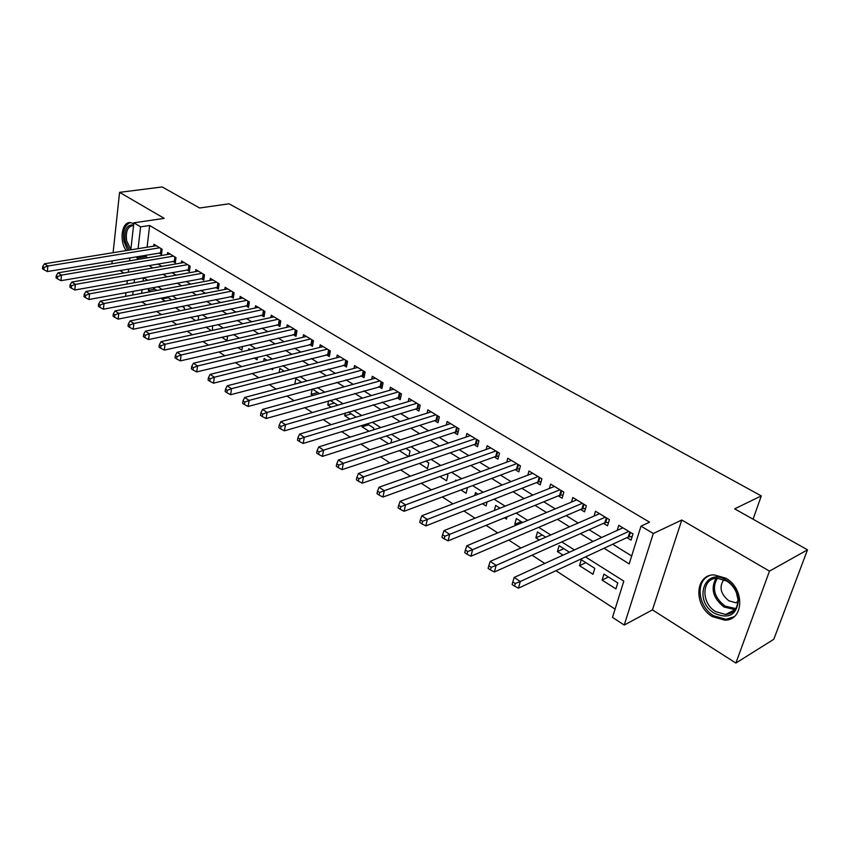 <?xml version="1.0" encoding="UTF-8"?>
<svg xmlns="http://www.w3.org/2000/svg" width="850" height="850" viewBox="0 0 850 850"><rect width="100%" height="100%" fill="white"/><g stroke="black" fill="none" stroke-linecap="round" stroke-linejoin="round"><path stroke-width="1.27" d="M133.769 223.688L130.56 222.594C121.837 221.298 118.926 240.624 126.193 250.591M712.396 616.633L724.753 620.171C744.005 620.564 745.014 588.593 725.847 578.213L714.149 574.887C694.673 574.441 693.536 605.954 712.396 616.633M119.924 270.512L123.834 273.009M130.804 249.847L133.864 222.806L164.241 218.376L119.584 192.355L162.191 186.947L199.623 207.995L229.054 203.798L761.281 495.911L734.634 508.853L807.5 549.822L773.798 639.285L735.877 663.053L769.484 571.126L681.785 520.019L653.299 533.503L624.219 625.058L612.499 617.387L623.815 581.134L585.48 556.92M681.785 520.019L652.449 609.875L735.877 663.053M652.449 609.875L624.219 625.058M141.759 301.803L146.359 304.799M156.559 311.419L161.415 314.574M171.657 321.226L176.789 324.551M187.085 331.234L192.482 334.741M202.821 341.456L208.516 345.142M218.907 351.889L224.889 355.778M235.322 362.557L241.613 366.637M252.099 373.447L258.708 377.74M269.248 384.582L276.186 389.087M286.779 395.962L294.058 400.69M304.693 407.596L312.343 412.558M323.021 419.486L331.043 424.692M341.764 431.662L350.168 437.123M360.953 444.114L369.761 449.831M380.577 456.854L389.81 462.857M400.679 469.901L410.348 476.181M421.26 483.267L431.386 489.844M442.34 496.953L452.944 503.837M463.93 510.978L475.044 518.192M486.072 525.353L497.696 532.897M508.767 540.079L520.944 547.984M532.047 555.199L544.786 563.465M555.921 570.701L615.081 609.11M119.584 192.355L113.093 252.705M112.221 260.78L111.902 263.798M807.5 549.822L769.484 571.126M159.099 253.002L161.489 254.458L162.137 249.241L153.946 244.29L153.722 246.149M172.879 261.386L175.312 262.863L175.992 257.614L167.652 252.567L167.407 254.479M186.915 269.928L189.401 271.437L190.113 266.156L181.602 261.014L181.347 262.979M201.227 278.63L203.756 280.171L204.499 274.848L195.829 269.609L195.553 271.639M215.804 287.502L218.386 289.074L219.162 283.719L210.333 278.375L210.035 280.468M230.679 296.544L233.304 298.148L234.122 292.761L225.112 287.311L224.793 289.467M245.841 305.766L248.519 307.402L249.369 301.973L240.178 296.427L239.838 298.647M261.301 315.18L264.031 316.837L264.913 311.376L255.553 305.713L255.181 308.008M277.068 324.774L279.862 326.474L280.776 320.971L271.224 315.191L270.831 317.571M293.154 334.56L296.002 336.292L296.969 330.756L287.215 324.859L286.801 327.314M309.581 344.547L312.481 346.322L313.491 340.744L303.535 334.73L303.089 337.269M326.336 354.748L329.301 356.554L330.353 350.944L320.184 344.803L319.706 347.427M343.442 365.16L346.471 366.998L347.565 361.346L337.195 355.077L336.674 357.797M360.91 375.785L364.013 377.666L365.139 371.981L354.556 365.574L354.004 368.401M378.749 386.633L381.916 388.567L383.095 382.829L372.279 376.295L371.684 379.228M396.982 397.726L400.212 399.691L401.444 393.922L390.394 387.239L389.757 390.288M415.608 409.062L418.901 411.071L420.187 405.259L408.892 398.427L408.202 401.604M434.637 420.633L438.016 422.694L439.354 416.84L427.805 409.859L427.061 413.164M454.102 432.48L457.544 434.573L458.947 428.687L447.132 421.547L446.335 424.989M473.992 444.582L477.519 446.728L478.975 440.799L466.905 433.5L466.034 437.091M494.339 456.96L497.951 459.159L499.471 453.188L487.114 445.719L486.179 449.48M515.164 469.625L518.851 471.877L520.434 465.864L507.79 458.224L506.781 462.156M536.467 482.587L540.249 484.893L541.886 478.837L528.955 471.017L527.861 475.139M558.269 495.858L562.148 498.217L563.847 492.118L550.609 484.107L549.419 488.442M580.603 509.437L584.566 511.849L586.341 505.718L572.783 497.516L571.487 502.084M603.468 523.356L607.527 525.821L609.386 519.648L595.489 511.243L594.076 516.056M608.43 576.98L602.097 580.093L615.921 588.923L617.78 582.919L603.914 574.122L602.097 580.093M585.873 562.668L579.498 565.664L592.992 574.281L594.777 568.321L581.241 559.725L579.498 565.664M563.826 548.675L557.419 551.576L563.019 555.146M542.3 535.011L535.851 537.806L539.272 539.984M521.252 521.645L514.781 524.344L516.12 525.204M504.539 517.809L506.483 519.053L507.089 516.768M482.471 503.721L486.072 506.016L487.114 501.904M460.944 489.972L466.119 493.276L467.479 487.517M439.918 476.553L446.59 480.813L447.939 475.118L446.484 474.183M419.39 463.441L427.497 468.616L428.793 462.953L425.978 461.168M399.341 450.638L408.553 456.524M379.737 438.122L388.535 443.743M368.677 424.798L362.047 426.828L368.985 431.258M351.369 413.812L344.739 415.777L349.871 419.061M334.411 403.049L327.771 404.951L331.192 407.129M317.804 392.509L311.153 394.336L312.928 395.473M301.527 382.171L295.067 384.062M270.991 368.688L272.616 369.729L272.871 368.22M254.214 357.978L257.093 359.816L257.529 357.17M237.777 347.491L241.878 350.104L242.452 346.396M221.691 337.216L226.95 340.574L227.651 335.877M205.934 327.154L211.342 330.608M190.496 317.294L195.627 320.578M182.134 306.393L175.493 307.721L180.242 310.749M168.438 297.702L161.808 298.977L165.166 301.123M143.459 277.706L143.055 281.148M142.046 289.638L141.61 293.346M569.415 552.224L559.098 545.668L557.419 551.576M545.711 537.168L537.466 531.941L535.851 537.806M522.601 522.495L516.332 518.521L514.781 524.344M500.044 508.183L495.667 505.41L494.371 510.457M478.051 494.222L475.469 492.586L474.757 495.486M456.578 480.59L455.717 480.048L455.494 480.994M408.871 456.408L410.051 451.063L405.939 448.449M390.957 442.956L391.712 439.418L386.357 436.018M373.373 429.888L373.756 428.028L367.211 423.874M362.344 425.361L362.047 426.828M356.118 417.191L348.5 411.995M345.291 412.941L344.739 415.777M337.832 405.227L330.204 400.382M328.546 400.839L327.771 404.951M319.579 393.635L312.301 389.013M312.12 389.066L311.153 394.336M301.718 382.298L295.821 378.558L294.876 383.945M284.251 371.206L279.82 368.401L279.129 372.523M267.155 360.358L264.137 358.445L263.691 361.207M250.421 349.733L248.763 348.681L248.529 350.179M212.426 330.374L212.585 325.72M198.209 320.036L198.656 316.88L197.136 315.913M184.248 309.942L184.524 307.902L182.006 306.308M170.521 300.082L170.648 299.104L167.174 296.894M161.946 297.904L161.808 298.977M157.006 290.445L152.639 287.672M148.612 288.416L148.378 290.402L150.386 291.688M604.053 548.261L629.202 563.879L640.996 526.139L649.549 522.176L149.664 225.494L147.082 247.222M146.136 255.149L145.966 256.604L147.847 257.762M157.898 263.967L161.819 266.379M171.923 272.606L176.077 275.166M186.224 281.424L190.602 284.123M200.791 290.402L205.424 293.261M215.656 299.561L220.532 302.568M230.807 308.901L235.949 312.067M246.266 318.431L251.674 321.767M262.034 328.153L267.729 331.659M278.131 338.066L284.112 341.753M294.557 348.192L300.836 352.07M311.323 358.53L317.921 362.599M328.44 369.081L335.368 373.352M345.929 379.865L353.196 384.338M363.8 390.873L371.408 395.569M382.054 402.124L390.033 407.044M400.701 413.621L409.062 418.774M419.772 425.372L428.527 430.769M439.269 437.389L448.439 443.041M459.223 449.682L468.807 455.6M479.623 462.262L489.653 468.446M500.501 475.129L510.999 481.599M521.868 488.304L532.854 495.072M543.756 501.787L555.241 508.863M566.164 515.599L578.17 523.005M589.124 529.752L601.673 537.487M612.648 544.255L631.678 555.974M626.896 537.604L631.051 540.133L632.984 533.917L618.758 525.311L617.206 530.4M753.058 519.212L761.281 495.911M133.864 222.806L140.601 226.833L138.083 248.678M149.664 225.494L140.601 226.833M640.996 526.139L653.299 533.503M125.524 296.363L125.949 292.634M126.926 284.07L127.319 280.596M128.265 272.234L128.626 269.014M129.561 260.833L129.901 257.848M134.534 279.31L134.13 282.763M133.142 291.295L132.717 295.014M574.43 549.929L561.776 541.939M550.747 534.969L538.656 527.329M527.659 520.381L516.109 513.081M505.144 506.154L494.094 499.173M483.161 492.267L472.6 485.594M461.709 478.709L451.626 472.334M440.757 465.471L431.131 459.382M420.304 452.551L411.103 446.739M400.318 439.918L391.531 434.371M380.789 427.582L372.406 422.28M361.696 415.522L353.696 410.465M343.039 403.729L335.399 398.905M324.785 392.19L317.507 387.6M306.924 380.917L299.997 376.529M289.457 369.877L282.859 365.702M272.361 359.072L266.071 355.098M255.627 348.5L249.645 344.717M239.243 338.151L233.559 334.549M223.199 328.004L217.791 324.594M207.485 318.081L202.343 314.829M192.079 308.348L187.212 305.267M176.991 298.807L172.369 295.896M162.201 289.467L157.824 286.705M147.709 280.309L143.565 277.684M137.158 256.647L136.988 258.113L138.858 259.271M148.909 265.519L152.83 267.952M162.924 274.221L167.067 276.803M177.214 283.092L181.592 285.823M191.781 292.145L196.403 295.014M206.624 301.368L211.512 304.406M221.776 310.781L226.918 313.979M237.235 320.386L242.643 323.744M253.002 330.183L258.697 333.721M269.099 340.181L275.081 343.899M285.526 350.381L291.816 354.291M302.303 360.804L308.901 364.905M319.43 371.439L326.358 375.743M336.919 382.309L344.186 386.824M354.801 393.412L362.419 398.151M373.065 404.759L381.055 409.721M391.744 416.362L400.106 421.558M410.826 428.219L419.592 433.67M430.355 440.353L439.524 446.048M450.319 452.752L459.924 458.724M470.762 465.449L480.813 471.697M491.672 478.444L502.191 484.978M513.081 491.746L524.089 498.578M535.001 505.357L546.518 512.508M557.462 519.308L569.5 526.788M580.476 533.609L593.056 541.429M145.966 256.604L136.988 258.113M154.998 289.159L148.378 290.402M628.809 531.388L520.296 581.506L514.197 577.437L622.88 527.808M632.177 536.531L628.256 536.977L518.479 588.157L520.296 581.506L515.281 583.504L512.837 581.867L512.125 584.524L514.558 586.16L515.281 583.504M514.558 586.16L518.479 588.157M514.197 577.437L512.837 581.867M726.208 580.136C731.021 583.121 734.559 587.329 736.812 592.769L738.459 599.781C736.929 614.954 728.96 619.48 714.563 613.349C692.803 600.918 704.491 566.344 726.208 580.136M715.785 611.681L725.624 614.497C733.826 613.509 737.906 608.377 737.896 599.112L736.376 592.631C734.294 587.605 731.021 583.706 726.569 580.943L717.145 578.276C701.569 577.936 700.655 603.181 715.785 611.681M723.892 579.594C718.888 586.893 720.534 593.959 728.811 600.791L735.739 602.735L737.843 602.416M709.102 575.801C695.13 581.464 698.116 606.836 713.713 615.782L725.985 619.289L734.028 616.76M129.285 250.091L125.226 241.188C123.951 229.819 126.756 224.411 133.62 224.963M133.546 225.643L133.089 225.579C127.596 226.419 125.46 231.519 126.692 240.901L130.836 249.581M130.401 222.583C124.621 224.867 122.496 231.168 124.026 241.506L127.659 250.357M605.306 517.183L496.134 565.378L490.195 561.404L599.526 513.687M608.568 522.346L604.839 522.739L494.402 571.976L496.134 565.378L491.183 567.332L488.803 565.739L488.112 568.384L490.493 569.978L491.183 567.332M490.493 569.978L494.402 571.976M490.195 561.404L488.803 565.739M582.367 503.306L472.6 549.663L466.82 545.796L576.714 499.896M585.544 508.491L581.984 508.853L470.953 556.219L472.6 549.663L467.702 551.586L465.396 550.035L464.737 552.659L467.043 554.221L467.702 551.586M467.043 554.221L470.953 556.219M466.82 545.796L465.396 550.035M559.969 489.77L449.682 534.352L444.04 530.581L554.455 486.434M563.051 494.955L559.661 495.295L448.099 540.855L449.682 534.352L444.837 536.254L442.584 534.746L441.957 537.349L444.21 538.858L444.837 536.254M444.21 538.858L448.099 540.855M444.04 530.581L442.584 534.746M538.092 476.542L427.327 519.424L421.834 515.759L532.706 473.291M541.099 481.737L537.859 482.046L425.829 525.884L427.327 519.424L422.546 521.305L420.346 519.828L419.751 522.41L421.951 523.887L422.546 521.305M421.951 523.887L425.829 525.884M421.834 515.759L420.346 519.828M516.726 463.622L405.546 504.879L400.18 501.298L511.466 460.445M519.658 468.828L516.566 469.104L404.111 511.296L405.546 504.879L400.817 506.728L398.671 505.293L398.098 507.854L400.244 509.299L400.817 506.728M400.244 509.299L404.111 511.296M400.18 501.298L398.671 505.293M495.848 450.999L384.296 490.694L379.068 487.199L490.705 447.886M498.706 456.206L495.752 456.461L382.925 497.059L384.296 490.694L379.621 492.511L377.527 491.109L376.986 493.659L379.079 495.061L379.621 492.511M379.079 495.061L382.925 497.059M379.068 487.199L377.527 491.109M475.437 438.664L363.566 476.85L358.466 473.439L470.401 435.614M478.221 443.859L475.405 444.093L362.259 483.172L363.566 476.85L358.944 478.646L356.904 477.275L356.384 479.804L358.424 481.174L358.944 478.646M358.424 481.174L362.259 483.172M358.466 473.439L356.904 477.275M455.483 426.594L343.336 463.346L338.364 460.02L450.564 423.619M458.203 431.8L455.515 432.002L342.093 469.625L343.336 463.346L338.767 465.12L336.781 463.781L336.281 466.289L338.268 467.627L338.767 465.12M338.268 467.627L342.093 469.625M338.364 460.02L336.781 463.781M435.965 414.8L323.595 450.16L318.729 446.909L431.152 411.889M438.632 419.996L436.061 420.187L322.405 456.386L323.595 450.16L319.069 451.902L317.124 450.606L316.657 453.092L318.601 454.399L319.069 451.902M318.601 454.399L322.405 456.386M318.729 446.909L317.124 450.606M416.882 403.261L304.321 437.283L299.572 434.116L412.176 400.414M419.486 408.446L417.031 408.616L303.184 443.466L304.321 437.283L299.837 439.014L297.946 437.739L297.5 440.215L299.391 441.49L299.837 439.014M299.391 441.49L303.184 443.466M299.572 434.116L297.946 437.739M398.204 391.967L285.483 424.713L280.851 421.611L393.603 389.183M400.754 397.141L284.41 430.854L285.483 424.713L281.063 426.413L279.204 425.17L278.779 427.624L280.627 428.868L281.063 426.413M280.627 428.868L284.41 430.854M280.851 421.611L279.204 425.17M379.929 380.917L267.091 412.431L262.554 409.402L375.424 378.186M382.426 386.091L266.061 418.519L267.091 412.431L262.714 414.109L260.897 412.888L260.493 415.331L262.299 416.543L262.714 414.109M262.299 416.543L266.061 418.519M262.554 409.402L260.897 412.888M362.036 370.101L249.114 400.424L244.683 397.46L357.627 367.434M364.491 375.254L248.136 406.481L249.114 400.424L244.779 402.082L243.004 400.892L242.622 403.314L244.386 404.504L244.779 402.082M244.386 404.504L248.136 406.481M244.683 397.46L243.004 400.892M344.526 359.507L231.54 388.684L227.205 385.794L340.202 356.894M346.928 364.661L230.616 394.697L231.54 388.684L227.248 390.32L225.516 389.162L225.154 391.563L226.886 392.732L227.248 390.32M226.886 392.732L230.616 394.697M227.205 385.794L225.516 389.162M327.367 349.138L214.359 377.219L210.12 374.382L323.138 346.577M329.726 354.269L213.477 383.18L214.359 377.219L210.109 378.834L208.42 377.697L208.069 380.078L209.759 381.214L210.109 378.834M209.759 381.214L213.477 383.18M210.12 374.382L208.42 377.697M310.569 338.98L197.551 365.989L193.407 363.226L306.425 336.473M312.885 344.101L196.711 371.918L197.551 365.989L193.354 367.593L191.696 366.478L191.367 368.847L193.014 369.962L193.354 367.593M193.014 369.962L196.711 371.918M193.407 363.226L191.696 366.478M294.111 329.035L181.114 355.013L177.055 352.314L290.052 326.57M296.384 334.135L180.317 360.899L181.114 355.013L176.959 356.596L175.334 355.502L175.026 357.861L176.641 358.944L176.959 356.596M176.641 358.944L180.317 360.899M177.055 352.314L175.334 355.502M277.982 319.281L165.028 344.282L161.064 341.626L273.998 316.869M280.213 324.36L164.273 350.115L165.028 344.282L160.916 345.833L159.333 344.771L159.035 347.108L160.618 348.171L160.916 345.833M160.618 348.171L164.273 350.115M161.064 341.626L159.333 344.771M262.172 309.719L149.292 333.763L145.403 331.171L258.273 307.36M264.371 314.787L148.58 339.564L149.292 333.763L145.212 335.304L143.661 334.263L143.384 336.579L144.925 337.631L145.212 335.304M144.925 337.631L148.58 339.564M145.403 331.171L143.661 334.263M246.67 300.348L133.875 323.478L130.082 320.939L242.845 298.042M248.837 305.394L133.206 329.237L133.875 323.478L129.848 324.998L128.329 323.978L128.063 326.283L129.572 327.303L129.848 324.998M129.572 327.303L133.206 329.237M130.082 320.939L128.329 323.978M231.476 291.168L118.787 313.406L115.069 310.919L227.726 288.894M233.601 296.193L118.15 319.122L118.787 313.406L114.793 314.904L113.305 313.905L113.061 316.189L114.537 317.188L114.793 314.904M114.537 317.188L118.15 319.122M115.069 310.919L113.305 313.905M216.58 282.158L104.019 303.535L100.374 301.102L212.893 279.926M218.663 287.162L103.413 309.209L104.019 303.535L100.056 305.022L98.6 304.045L98.366 306.319L99.822 307.296L100.056 305.022M99.822 307.296L103.413 309.209M100.374 301.102L98.6 304.045M201.96 273.317L89.547 293.866L85.967 291.486L198.347 271.129M204.021 278.301L88.974 299.508L89.547 293.866L85.616 295.332L84.192 294.376L83.969 296.639L85.393 297.596L85.616 295.332M85.393 297.596L88.974 299.508M85.967 291.486L84.192 294.376M187.616 264.648L75.363 284.399L71.857 282.062L184.078 262.501M189.646 269.62L74.821 289.999L75.363 284.399L71.474 285.855L70.082 284.909L69.87 287.151L71.262 288.097L71.474 285.855M71.262 288.097L74.821 289.999M71.857 282.062L70.082 284.909M173.549 256.137L61.466 275.124L58.034 272.829L170.074 254.033M175.546 261.088L60.956 280.681L61.466 275.124L57.619 276.558L56.249 275.634L56.047 277.865L57.417 278.779L57.619 276.558M57.417 278.779L60.956 280.681M58.034 272.829L56.249 275.634M159.736 247.786L47.844 266.029L44.476 263.776L156.326 245.724M161.702 252.716L47.366 271.554L47.844 266.029L44.03 267.442L42.691 266.539L42.5 268.749L43.839 269.652L44.03 267.442M43.839 269.652L47.366 271.554M44.476 263.776L42.691 266.539M630.424 532.366L629.064 536.786M629.797 531.983L628.256 536.977M735.091 609.652L724.009 606.996C713.054 598.219 710.388 588.678 716.008 578.351M717.304 578.276C711.758 588.253 714.308 597.518 724.954 606.061L735.803 608.6M606.953 518.181L605.646 522.559M606.316 517.788L604.839 522.739M584.046 504.326L582.792 508.683M583.398 503.933L581.984 508.853M561.68 490.801L560.469 495.125M561.021 490.408L559.661 495.295M539.824 477.594L538.666 481.886M539.176 477.19L537.859 482.046M518.479 464.684L517.374 468.956M517.82 464.291L516.566 469.104M497.622 452.072L496.559 456.312M496.963 451.669L495.752 456.461M477.233 439.748L476.212 443.955M476.563 439.344L475.405 444.093M457.3 427.699L456.312 431.874M456.631 427.284L455.515 432.002M437.814 415.916L436.858 420.059M437.134 415.501L436.061 420.187M418.742 404.377L417.828 408.499M418.051 403.973L417.031 408.616M400.084 393.104L399.213 397.194M399.394 392.689L398.406 397.311M381.82 382.064L380.981 386.123M381.129 381.639L380.184 386.229M363.949 371.248L363.141 375.286M363.248 370.834L362.344 375.392M346.439 360.676L345.674 364.682M345.748 360.251L344.877 364.777M329.301 350.306L328.567 354.291M328.61 349.892L327.771 354.386M312.513 340.159L311.801 344.112M311.812 339.734L311.015 344.197M296.066 330.214L295.386 334.135M295.364 329.789L294.599 334.22M279.947 320.471L279.289 324.371M279.246 320.046L278.502 324.445M264.148 310.909L263.521 314.787M263.436 310.484L262.735 314.861M248.657 301.548L248.062 305.394M247.956 301.123L247.276 305.469M233.463 292.368L232.9 296.193M232.762 291.943L232.114 296.257M218.577 283.358L218.025 287.162M217.866 282.933L217.249 287.226M203.958 274.529L203.437 278.301M203.256 274.104L202.661 278.364M189.624 265.859L189.125 269.609M188.923 265.434L188.349 269.663M175.557 257.359L175.079 261.077M174.856 256.923L174.314 261.131M161.755 249.008L161.298 252.716M161.043 248.583L160.533 252.758M737.896 599.112L738.459 599.781M735.739 602.735L737.917 601.492M725.624 614.497L735.133 609.599"/></g></svg>

